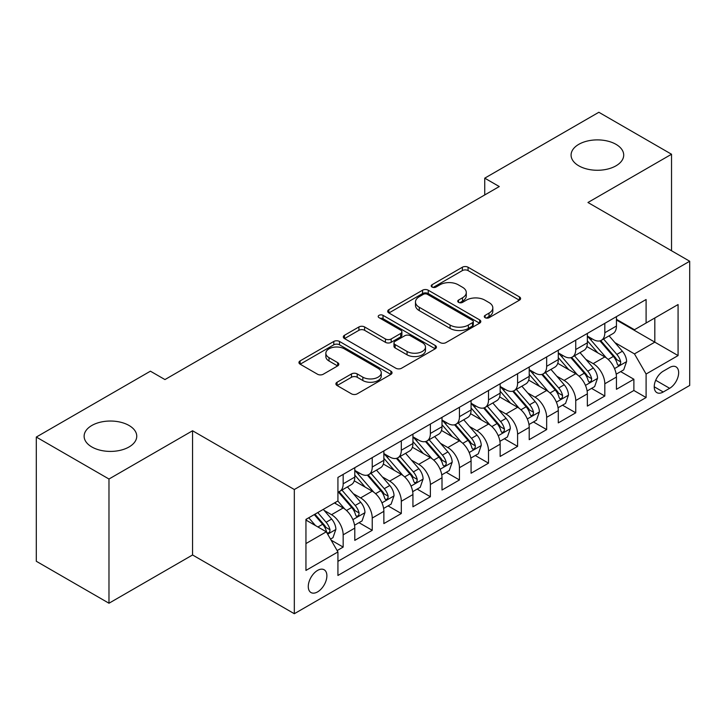 <?xml version="1.0" encoding="UTF-8"?>
<svg xmlns="http://www.w3.org/2000/svg" width="726" height="726" viewBox="0 0 726 726"><rect width="100%" height="100%" fill="white"/><g stroke="black" fill="none" stroke-linecap="round" stroke-linejoin="round"><path stroke-width="1.09" d="M485.113 317.689A2.822 1.633 0 0 0 489.106 317.689L519.426 300.183A4.038 2.332 0 0 0 520.606 298.531A4.038 2.332 0 0 0 519.426 296.889L468.061 267.232A4.038 2.332 0 0 0 462.353 267.232L432.034 284.737A2.822 1.633 0 0 0 431.208 285.89A2.822 1.633 0 0 0 432.034 287.042A2.822 1.633 0 0 0 436.027 287.042L439.956 284.774A12.914 7.46 0 0 1 458.215 284.774L462.498 287.251A12.914 7.46 0 0 1 466.283 292.524A12.914 7.46 0 0 1 462.498 297.796L458.578 300.056A2.822 1.633 0 0 0 457.743 301.208A2.822 1.633 0 0 0 458.578 302.361A2.822 1.633 0 0 0 462.571 302.361L466.491 300.101A12.914 7.46 0 0 1 484.759 300.101L489.034 302.57A12.914 7.46 0 0 1 492.818 307.842A12.914 7.46 0 0 1 489.034 313.115L485.113 315.383A2.822 1.633 0 0 0 484.287 316.536A2.822 1.633 0 0 0 485.113 317.689L485.113 315.383M129.037 425.481A26.317 15.192 0 0 0 100.36 422.187A26.317 15.192 0 0 0 84.125 436.226A26.317 15.192 0 0 0 91.83 446.962A26.317 15.192 0 0 0 120.507 450.256A26.317 15.192 0 0 0 136.751 436.226A26.317 15.192 0 0 0 129.037 425.481M616.002 144.338A26.317 15.192 0 0 0 587.325 141.044A26.317 15.192 0 0 0 571.081 155.074A26.317 15.192 0 0 0 578.785 165.818A26.317 15.192 0 0 0 607.462 169.113A26.317 15.192 0 0 0 623.707 155.074A26.317 15.192 0 0 0 616.002 144.338M317.571 591.899A13.159 7.596 120 0 0 326.174 580.31A13.159 7.596 120 0 0 324.15 569.765A13.159 7.596 120 0 0 317.571 570.418A13.159 7.596 120 0 0 308.977 582.016A13.159 7.596 120 0 0 311 592.552A13.159 7.596 120 0 0 317.571 591.899M337.082 382.23A4.038 2.332 0 0 0 335.902 383.873A4.038 2.332 0 0 0 337.082 385.524L351.493 393.846A4.038 2.332 0 0 0 357.201 393.846L390.869 374.407A4.038 2.332 0 0 0 392.049 372.756A4.038 2.332 0 0 0 390.869 371.104L339.505 341.456A4.038 2.332 0 0 0 333.797 341.456L300.128 360.895A4.038 2.332 0 0 0 298.94 362.537A4.038 2.332 0 0 0 300.128 364.189L317.534 374.235A4.038 2.332 0 0 0 323.242 374.235L337.654 365.922A4.038 2.332 0 0 0 338.833 364.27A4.038 2.332 0 0 0 337.654 362.628L329.014 357.637A10.799 6.235 0 0 1 325.856 353.235A10.799 6.235 0 0 1 332.517 347.473A10.799 6.235 0 0 1 344.287 348.825L378.101 368.345A10.799 6.235 0 0 1 381.259 372.756A10.799 6.235 0 0 1 374.598 378.518A10.799 6.235 0 0 1 362.837 377.166L357.201 373.908A4.038 2.332 0 0 0 351.493 373.908L337.082 382.23L337.082 385.524M192.562 430.763L108.982 479.024L36.3 437.061L36.3 561.271L108.982 603.233L192.562 554.973L294.32 613.724L294.32 489.515L192.562 430.763L192.562 554.973M671.532 250.751L671.532 154.239L587.951 202.5L689.7 261.242L294.32 489.515M671.532 154.239L598.85 112.276L484.741 178.16L484.741 194.94M36.3 437.061L150.409 371.186L164.947 379.571L499.279 186.546L484.741 178.16M440.237 342.608A4.038 2.332 0 0 0 445.945 342.608L479.623 323.161A4.038 2.332 0 0 0 480.803 321.518A4.038 2.332 0 0 0 479.623 319.867L428.258 290.219A4.038 2.332 0 0 0 422.55 290.219L388.873 309.657A4.038 2.332 0 0 0 387.693 311.3A4.038 2.332 0 0 0 388.873 312.951L440.237 342.608M380.161 318.297A2.822 1.633 0 0 1 383.019 318.696L383.019 315.338L435.246 345.485A4.038 2.332 0 0 1 436.426 347.137A4.038 2.332 0 0 1 435.246 348.789L401.569 368.227A4.038 2.332 0 0 1 395.861 368.227L344.496 338.57L344.496 335.276A4.038 2.332 0 0 0 343.316 336.918A4.038 2.332 0 0 0 344.496 338.57M344.496 335.276L358.907 326.954A4.038 2.332 0 0 1 364.615 326.954L385.452 338.978A4.038 2.332 0 0 0 391.16 338.978L400.716 333.461A4.038 2.332 0 0 0 401.895 331.818A4.038 2.332 0 0 0 400.716 330.167L379.026 317.643A2.822 1.633 0 0 1 378.201 316.491A2.822 1.633 0 0 1 379.943 314.984A2.822 1.633 0 0 1 383.019 315.338M337.127 550.571L343.162 547.086L331.092 540.126M324.232 510.478L331.528 514.689A16.444 9.492 60 0 1 343.162 534.835L354.787 528.12L354.787 540.371L372.229 530.307L358.998 522.666M353.299 493.689L360.604 497.909A16.444 9.492 60 0 1 372.229 518.046L383.863 511.34L383.863 523.591L401.306 513.518L388.074 505.877M382.375 476.909L389.671 481.12A16.444 9.492 60 0 1 401.306 501.267L412.931 494.551L412.931 506.802L430.373 496.729L417.151 489.097M411.442 460.121L418.748 464.341A16.444 9.492 60 0 1 430.373 484.478L442.007 477.762L442.007 490.023L459.449 479.95L446.218 472.308M440.519 443.341L447.815 447.552A16.444 9.492 60 0 1 459.449 467.698L471.074 460.983L471.074 473.234L488.516 463.161L475.294 455.529M469.595 426.552L476.891 430.772A16.444 9.492 60 0 1 488.516 450.91L500.15 444.194L500.15 456.445L517.593 446.381L504.361 438.74M498.662 409.773L505.968 413.983A16.444 9.492 60 0 1 517.593 434.13L529.218 427.414L529.218 439.666L546.66 429.592L533.438 421.96M527.738 392.984L535.035 397.195A16.444 9.492 60 0 1 546.66 417.341L558.294 410.626L558.294 422.877L575.736 412.813L562.505 405.172M556.806 376.204L564.111 380.415A16.444 9.492 60 0 1 575.736 400.552L587.361 393.846L587.361 406.097L604.812 396.024L604.812 383.773A16.444 9.492 -120 0 0 593.178 363.626L585.882 359.415M591.581 388.392L604.812 396.024M354.787 528.12A16.444 9.492 -120 0 0 343.162 507.982L334.432 502.946M383.863 511.34A16.444 9.492 -120 0 0 372.229 491.193L354.252 480.812M412.931 494.551A16.444 9.492 -120 0 0 401.306 474.405L383.328 464.032M442.007 477.762A16.444 9.492 -120 0 0 430.373 457.625L412.395 447.243M471.074 460.983A16.444 9.492 -120 0 0 459.449 440.836L441.472 430.464M500.15 444.194A16.444 9.492 -120 0 0 488.516 424.057L470.539 413.675M529.218 427.414A16.444 9.492 -120 0 0 517.593 407.268L499.615 396.886M558.294 410.626A16.444 9.492 -120 0 0 546.66 390.488L528.682 380.106M587.361 393.846A16.444 9.492 -120 0 0 575.736 373.699L557.759 363.318M669.644 367.492L663.246 371.186A12.741 7.36 120 0 0 654.916 382.411A12.741 7.36 120 0 0 656.876 392.63A12.741 7.36 120 0 0 663.246 391.995L669.644 388.301A12.741 7.36 120 0 0 677.966 377.075A12.741 7.36 120 0 0 676.015 366.857A12.741 7.36 120 0 0 669.644 367.492M294.32 613.724L689.7 385.452L689.7 261.242M305.945 543.565L326.301 531.813L337.926 551.951L337.926 575.455L646.095 397.539L646.095 374.035L634.46 353.898L614.949 342.627M337.926 551.951L305.945 570.418L305.945 519.389L337.926 500.931L337.926 477.427L646.095 299.511L646.095 323.006L678.075 304.548L678.075 355.577L646.095 374.035M354.787 470.384L360.604 473.733A16.444 9.492 60 0 0 368.826 474.55L380.451 467.834A16.444 9.492 -120 0 0 383.863 460.311L383.863 450.91M383.863 453.596L389.671 456.953A16.444 9.492 60 0 0 397.893 457.77L409.528 451.055A16.444 9.492 -120 0 0 412.931 443.522L412.931 434.121M412.931 436.807L418.748 440.165A16.444 9.492 60 0 0 426.97 440.981L438.595 434.266A16.444 9.492 -120 0 0 442.007 426.743L442.007 417.341M442.007 420.027L447.815 423.385A16.444 9.492 60 0 0 456.037 424.202L467.671 417.486A16.444 9.492 -120 0 0 471.074 409.954L471.074 400.552M471.074 403.239L476.891 406.596A16.444 9.492 60 0 0 485.113 407.413L496.738 400.698A16.444 9.492 -120 0 0 500.15 393.174L500.15 383.773M500.15 386.459L505.968 389.817A16.444 9.492 60 0 0 514.189 390.624L525.815 383.918A16.444 9.492 -120 0 0 529.218 376.386L529.218 366.984M529.218 369.67L535.035 373.028A16.444 9.492 60 0 0 543.257 373.845L554.891 367.129A16.444 9.492 -120 0 0 558.294 359.597L558.294 350.204M558.294 352.89L564.111 356.248A16.444 9.492 60 0 0 572.333 357.056L583.958 350.34A16.444 9.492 -120 0 0 587.361 342.817L587.361 333.415M337.926 561.352L633.88 390.488L633.88 379.244L616.438 389.308L616.438 377.057A16.444 9.492 -120 0 0 604.812 356.92L586.826 346.538M587.361 336.102L593.178 339.459A16.444 9.492 -120 0 0 601.4 340.276A16.444 9.492 -120 0 0 604.812 332.744L604.812 323.342M601.4 340.276L613.034 333.561A16.444 9.492 -120 0 0 616.438 326.028L616.438 316.636M343.162 474.405L343.162 483.806A16.444 9.492 60 0 1 339.75 491.339A16.444 9.492 60 0 1 337.926 492.001M339.75 491.339L351.384 484.623A16.444 9.492 -120 0 0 354.787 477.091L354.787 467.698M372.229 457.625L372.229 467.027A16.444 9.492 60 0 1 368.826 474.55M401.306 440.836L401.306 450.238A16.444 9.492 60 0 1 397.893 457.77M430.373 424.057L430.373 433.449A16.444 9.492 60 0 1 426.97 440.981M459.449 407.268L459.449 416.67A16.444 9.492 60 0 1 456.037 424.202M488.516 390.488L488.516 399.881A16.444 9.492 60 0 1 485.113 407.413M517.593 373.699L517.593 383.101A16.444 9.492 60 0 1 514.189 390.624M546.66 356.911L546.66 366.312A16.444 9.492 60 0 1 543.257 373.845M575.736 340.131L575.736 349.533A16.444 9.492 60 0 1 572.333 357.056M575.736 400.552L575.736 412.813M546.66 417.341L546.66 429.592M517.593 434.13L517.593 446.381M488.516 450.91L488.516 463.161M459.449 467.698L459.449 479.95M430.373 484.478L430.373 496.729M401.306 501.267L401.306 513.518M372.229 518.046L372.229 530.307M343.162 534.835L343.162 547.086M326.301 531.813L305.945 520.061M634.46 353.898L654.816 342.146L654.816 317.979L678.075 304.548M616.438 319.994L678.075 355.577M616.438 319.322L634.46 329.722L646.095 323.006M108.982 479.024L108.982 603.233M620.657 371.603L633.88 379.244M633.88 390.488L646.095 397.539M486.238 318.088L489.034 316.472A12.914 7.46 0 0 0 492.818 311.2L492.818 307.842M466.283 292.524L466.283 295.881A12.914 7.46 0 0 1 462.498 301.154L459.703 302.76M519.371 300.21L468.061 270.589A4.038 2.332 0 0 0 462.353 270.589L433.168 287.442M479.568 323.197L428.258 293.567A4.038 2.332 0 0 0 422.55 293.567L388.927 312.979M472.49 322.671A2.822 1.633 0 0 0 473.316 321.518A2.822 1.633 0 0 0 472.49 320.366L427.396 294.329A2.822 1.633 0 0 0 423.403 294.329L419.265 296.725A12.914 7.46 0 0 0 415.481 301.998A12.914 7.46 0 0 0 419.265 307.27L450.084 325.057A12.914 7.46 0 0 0 468.352 325.057L472.49 322.671L472.49 326.028A2.822 1.633 0 0 0 473.316 324.876L473.316 321.518M415.481 301.998L415.481 305.356A12.914 7.46 0 0 0 419.265 310.619L419.265 307.27M472.49 326.028L468.352 328.415A12.914 7.46 0 0 1 450.084 328.415L419.265 310.619M344.551 338.597L358.907 330.312L358.907 326.954M401.895 331.818L401.895 335.176A4.038 2.332 0 0 1 400.716 336.819L391.16 342.336A4.038 2.332 0 0 1 385.452 342.336L364.615 330.312A4.038 2.332 0 0 0 358.907 330.312M383.019 318.696L435.192 348.816M407.068 351.466A10.799 6.235 0 0 0 418.829 352.809A10.799 6.235 0 0 0 425.49 347.055A10.799 6.235 0 0 0 422.332 342.645L410.417 335.766A4.038 2.332 0 0 0 404.709 335.766L395.153 341.284A4.038 2.332 0 0 0 393.973 342.935A4.038 2.332 0 0 0 395.153 344.587L407.068 351.466L407.068 354.814A10.799 6.235 0 0 0 418.829 356.167A10.799 6.235 0 0 0 425.49 350.413L425.49 347.055M393.973 342.935L393.973 346.293A4.038 2.332 0 0 0 395.153 347.945L395.153 344.587M407.068 354.814L395.153 347.945M381.259 372.756L381.259 376.113A10.799 6.235 0 0 1 374.598 381.867A10.799 6.235 0 0 1 362.837 380.524L357.201 377.266A4.038 2.332 0 0 0 351.493 377.266L337.136 385.551M325.856 353.235L325.856 356.593A10.799 6.235 0 0 0 329.014 360.994L329.014 357.637M337.599 365.949L329.014 360.994M390.815 374.435L339.505 344.814A4.038 2.332 0 0 0 333.797 344.814L300.183 364.216M616.192 374.18L623.707 369.843L626.611 361.448A10.899 6.289 -120 0 0 622.373 351.221L609.087 335.839M606.428 357.982L590.674 339.741A31.454 18.159 -120 0 0 587.361 336.283M597.788 352.863L588.977 342.663A26.109 15.074 -120 0 0 587.361 340.902M599.921 340.866L613.361 356.421A10.899 6.289 60 0 1 617.245 363.926L618.035 365.214L619.505 365.006L620.494 363.817L620.73 361.911A10.899 6.289 -120 0 0 616.846 354.406L603.56 339.024M600.711 340.612L615.149 357.328A5.554 3.203 60 0 1 616.546 359.497L620.73 361.911M587.125 390.96L594.63 386.622L597.543 378.228A10.899 6.289 -120 0 0 593.296 368L580.01 352.618M577.351 374.761L561.597 356.52A31.454 18.159 -120 0 0 558.294 353.063M568.712 369.643L559.9 359.443A26.109 15.074 -120 0 0 558.294 357.691M570.845 357.646L584.285 373.209A10.899 6.289 60 0 1 588.169 380.714L588.958 382.003L590.438 381.794L591.418 380.596L591.654 378.7A10.899 6.289 -120 0 0 587.77 371.195L574.493 355.813M571.643 357.392L586.073 374.108A5.554 3.203 60 0 1 587.47 376.277L591.654 378.7M558.049 407.749L565.563 403.411L568.467 395.017A10.899 6.289 -120 0 0 564.22 384.789L550.943 369.407M548.284 391.55L532.53 373.309A31.454 18.159 -120 0 0 529.218 369.852M539.645 386.432L530.833 376.231A26.109 15.074 -120 0 0 529.218 374.471M541.778 374.435L555.208 389.989A10.899 6.289 60 0 1 559.093 397.494L559.891 398.783L561.361 398.583L562.351 397.385L562.586 395.479A10.899 6.289 -120 0 0 558.702 387.974L545.417 372.592M542.567 374.18L557.005 390.897A5.554 3.203 60 0 1 558.403 393.065L562.586 395.479M528.973 424.529L536.487 420.191L539.391 411.805A10.899 6.289 -120 0 0 535.153 401.569L521.867 386.196M519.208 408.33L503.454 390.098A31.454 18.159 -120 0 0 500.15 386.64M510.569 403.211L501.757 393.011A26.109 15.074 -120 0 0 500.15 391.26M512.701 391.223L526.141 406.778A10.899 6.289 60 0 1 530.025 414.283L530.815 415.571L532.285 415.363L533.274 414.165L533.51 412.268A10.899 6.289 -120 0 0 529.626 404.763L516.349 389.381M513.491 390.969L527.929 407.676A5.554 3.203 60 0 1 529.327 409.854L533.51 412.268M499.905 441.317L507.42 436.979L510.324 428.585A10.899 6.289 -120 0 0 506.076 418.358L492.8 402.975M490.132 425.118L474.387 406.878A31.454 18.159 -120 0 0 471.074 403.42M481.492 420L472.68 409.8A26.109 15.074 -120 0 0 471.074 408.048M483.634 408.003L497.065 423.557A10.899 6.289 60 0 1 500.949 431.062L501.748 432.36L503.218 432.151L504.198 430.954L504.443 429.048A10.899 6.289 -120 0 0 500.559 421.543L487.273 406.17M484.423 407.749L498.862 424.465A5.554 3.203 60 0 1 500.259 426.634L504.443 429.048M470.829 458.097L478.343 453.768L481.247 445.374A10.899 6.289 -120 0 0 477.009 435.137L463.723 419.764M461.064 441.898L445.31 423.666A31.454 18.159 -120 0 0 442.007 420.209M452.425 436.789L443.613 426.579A26.109 15.074 -120 0 0 442.007 424.828M454.558 424.792L467.998 440.346A10.899 6.289 60 0 1 471.882 447.851L472.671 449.14L474.142 448.931L475.131 447.733L475.367 445.837A10.899 6.289 -120 0 0 471.483 438.332L458.197 422.949M455.347 424.538L469.786 441.245A5.554 3.203 60 0 1 471.183 443.423L475.367 445.837M441.762 474.886L449.276 470.548L452.18 462.153A10.899 6.289 -120 0 0 447.933 451.926L434.656 436.544M431.988 458.687L416.234 440.446A31.454 18.159 -120 0 0 412.931 436.988M423.349 453.568L414.537 443.368A26.109 15.074 -120 0 0 412.931 441.617M425.49 441.571L438.921 457.126A10.899 6.289 60 0 1 442.806 464.631L443.604 465.929L445.074 465.72L446.054 464.522L446.299 462.616A10.899 6.289 -120 0 0 442.415 455.111L429.13 439.738M426.28 441.317L440.718 458.033A5.554 3.203 60 0 1 442.116 460.202L446.299 462.616M412.686 491.674L420.2 487.337L423.104 478.942A10.899 6.289 -120 0 0 418.866 468.715L405.58 453.333M402.921 475.476L387.167 457.235A31.454 18.159 -120 0 0 383.863 453.777M394.282 470.357L385.47 460.148A26.109 15.074 -120 0 0 383.863 458.396M396.414 458.36L409.854 473.915A10.899 6.289 60 0 1 413.738 481.42L414.528 482.708L415.998 482.5L416.987 481.302L417.223 479.405A10.899 6.289 -120 0 0 413.339 471.9L400.053 456.518M397.204 458.106L411.642 474.822A5.554 3.203 60 0 1 413.04 476.991L417.223 479.405M383.618 508.454L391.123 504.116L394.036 495.722A10.899 6.289 -120 0 0 389.789 485.494L376.504 470.112M373.845 492.255L358.09 474.014A31.454 18.159 -120 0 0 354.787 470.557M365.205 487.137L356.393 476.937A26.109 15.074 -120 0 0 354.787 475.185M367.347 475.14L380.778 490.694A10.899 6.289 60 0 1 384.662 498.199L385.452 499.497L386.931 499.288L387.911 498.09L388.156 496.194A10.899 6.289 -120 0 0 384.263 488.68L370.986 473.307M368.136 474.886L382.566 491.602A5.554 3.203 60 0 1 383.972 493.771L388.156 496.194M354.542 525.243L362.056 520.905L364.96 512.511A10.899 6.289 -120 0 0 360.722 502.283L347.436 486.901M344.777 509.044L337.817 500.985M336.138 503.926L335.004 502.619M338.271 491.929L351.702 507.483A10.899 6.289 60 0 1 355.595 514.988L356.384 516.277L357.854 516.077L358.844 514.879L359.08 512.973A10.899 6.289 -120 0 0 355.195 505.468L341.91 490.086M339.06 491.674L353.498 508.391A5.554 3.203 60 0 1 354.896 510.56L359.08 512.973M330.511 539.119L332.98 537.685L335.893 529.29A10.899 6.289 -120 0 0 331.646 519.063L323.279 509.38M315.474 525.57L308.75 517.774M307.062 520.705L305.945 519.417M314.267 514.589L322.634 524.272A10.899 6.289 60 0 1 326.519 531.777L327.308 533.065L328.787 532.857L329.767 531.659L330.003 529.762A10.899 6.289 -120 0 0 326.119 522.257L317.761 512.574M314.948 514.199L324.422 525.17A5.554 3.203 60 0 1 325.82 527.348L330.003 529.762M331.528 514.689L343.162 507.982M360.604 497.909L372.229 491.193M389.671 481.12L401.306 474.405M418.748 464.341L430.373 457.625M447.815 447.552L459.449 440.836M476.891 430.772L488.516 424.057M505.968 413.983L517.593 407.268M535.035 397.195L546.66 390.488M564.111 380.415L575.736 373.699M593.178 363.626L604.812 356.92M604.812 332.744L616.438 326.028M343.162 483.806L354.787 477.091M372.229 467.027L383.863 460.311M401.306 450.238L412.931 443.522M430.373 433.449L442.007 426.743M459.449 416.67L471.074 409.954M488.516 399.881L500.15 393.174M517.593 383.101L529.218 376.386M546.66 366.312L558.294 359.597M575.736 349.533L587.361 342.817M604.812 383.773L616.438 377.057M655.696 380.252L669.644 388.301M654.235 386.795L663.246 391.995M489.034 316.472L489.034 313.115M458.578 302.361L458.578 300.056M462.498 301.154L462.498 297.796M432.034 287.042L432.034 284.737M462.353 270.589L462.353 267.232M468.061 270.589L468.061 267.232M519.426 300.183L519.426 296.889M388.873 312.951L388.873 309.657M422.55 293.567L422.55 290.219M428.258 293.567L428.258 290.219M479.623 323.161L479.623 319.867M450.084 328.415L450.084 325.057M468.352 328.415L468.352 325.057M364.615 330.312L364.615 326.954M385.452 342.336L385.452 338.978M391.16 342.336L391.16 338.978M400.716 336.819L400.716 333.461M435.246 348.789L435.246 345.485M351.493 377.266L351.493 373.908M357.201 377.266L357.201 373.908M362.837 380.524L362.837 377.166M337.654 365.922L337.654 362.628M300.128 364.189L300.128 360.895M333.797 344.814L333.797 341.456M339.505 344.814L339.505 341.456M390.869 374.407L390.869 371.104M614.532 368.59L626.538 361.657M590.674 339.741L592.171 338.879M616.846 354.406L622.373 351.221M608.161 359.424L613.361 356.421M585.455 385.379L597.471 378.446M561.597 356.52L563.095 355.658M587.77 371.195L593.296 368M579.085 376.204L584.285 373.209M556.388 402.159L568.394 395.225M532.53 373.309L534.027 372.447M558.702 387.974L564.22 384.789M550.018 392.993L555.208 389.989M527.312 418.947L539.327 412.014M503.454 390.098L504.951 389.227M529.626 404.763L535.153 401.569M520.941 409.773L526.141 406.778M498.245 435.727L510.251 428.794M474.387 406.878L475.884 406.015M500.559 421.543L506.076 418.358M491.874 426.561L497.065 423.557M469.168 452.516L481.175 445.582M445.31 423.666L446.808 422.795M471.483 438.332L477.009 435.137M462.798 443.341L467.998 440.346M440.101 469.295L452.107 462.362M416.234 440.446L417.731 439.584M442.415 455.111L447.933 451.926M433.731 460.13L438.921 457.126M411.025 486.084L423.031 479.151M387.167 457.235L388.664 456.373M413.339 471.9L418.866 468.715M404.654 476.909L409.854 473.915M381.958 502.873L393.964 495.94M358.09 474.014L359.588 473.152M384.263 488.68L389.789 485.494M375.578 493.698L380.778 490.694M352.881 519.653L364.888 512.719M355.195 505.468L360.722 502.283M346.511 510.487L351.702 507.483M327.68 534.209L335.82 529.508M326.119 522.257L331.646 519.063M317.934 526.985L322.634 524.272"/></g></svg>
